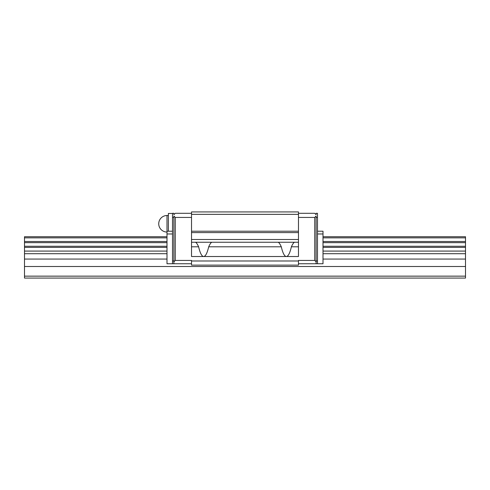 <?xml version="1.0" encoding="UTF-8"?>
<svg xmlns="http://www.w3.org/2000/svg" width="490" height="490" viewBox="0 0 490 490"><rect width="100%" height="100%" fill="white"/><g stroke="black" fill="none" stroke-linecap="round" stroke-linejoin="round"><path stroke-width="0.73" d="M166.998 236.731L24.5 236.731L24.5 276.146L465.5 276.146L465.5 236.731L323.002 236.731M24.5 266.499L465.5 266.499M24.5 259.057L166.998 259.057M323.002 259.057L465.5 259.057M24.5 253.71L166.998 253.71M323.002 253.71L465.5 253.71M24.5 251.082L166.998 251.082M323.002 251.082L465.5 251.082M24.5 247.389L166.998 247.389M323.002 247.389L465.5 247.389M24.5 246.268L166.998 246.268M323.002 246.268L465.5 246.268M24.5 242.654L166.998 242.654M323.002 242.654L465.5 242.654M24.5 241.503L166.998 241.503M323.002 241.503L465.5 241.503M24.5 237.852L166.998 237.852M323.002 237.852L465.5 237.852M24.5 276.146L24.5 278.075L465.5 278.075L465.5 276.146M316.111 261.813L314.733 260.435L314.733 217.438L316.111 216.059L316.111 263.743L317.489 263.743L317.489 213.303L316.111 213.303L316.111 214.681L314.733 213.303L298.471 213.303M172.511 231.219L166.998 231.219L166.998 263.743L172.511 263.743L172.511 217.438L173.889 217.438L173.889 216.059L175.267 217.438L175.267 260.435L173.889 261.813M173.889 217.438L173.889 263.743L191.529 263.743M173.889 260.986L172.511 260.986M175.267 260.435L191.529 260.435L191.529 265.121L298.471 265.121L298.471 260.986L191.529 260.986M314.733 260.435L298.471 260.435L298.471 260.986M314.733 217.438L298.471 217.438M298.471 256.515L191.529 256.515L191.529 211.925L298.471 211.925L298.471 256.515M191.529 217.438L175.267 217.438M316.111 263.743L298.471 263.743M317.489 217.438L316.111 217.438M316.111 260.986L317.489 260.986M191.529 213.303L175.267 213.303L173.889 214.681L173.889 213.303L172.511 213.303L172.511 217.438M317.489 263.743L323.002 263.743L323.002 231.219L317.489 231.219M317.489 233.975L323.002 233.975M172.511 233.975L166.998 233.975M173.889 263.743L172.511 263.743M294.533 242.244C293.7 242.495 292.646 244.014 291.385 246.801C289.89 253.171 288.212 256.411 286.344 256.515C284.476 256.411 282.797 253.171 281.303 246.801C280.041 244.014 278.988 242.495 278.155 242.244M298.471 242.244L191.529 242.244M211.845 242.244C211.012 242.495 209.959 244.014 208.697 246.801C207.203 253.171 205.524 256.411 203.656 256.515C201.788 256.411 200.11 253.171 198.615 246.801C197.354 244.014 196.3 242.495 195.467 242.244M298.471 232.597L191.529 232.597M298.471 214.351L191.529 214.351M298.471 231.219L191.529 231.219M168.376 215.508L166.998 215.508A8.269 8.269 0 0 0 158.729 223.777A8.269 8.269 0 0 0 166.998 232.046M172.511 213.444L168.376 213.444L168.376 231.219M298.471 246.801L291.385 246.801M198.615 246.801L191.529 246.801M281.303 246.801L208.697 246.801M298.471 239.488L191.529 239.488M166.998 231.219L166.998 215.508"/></g></svg>
